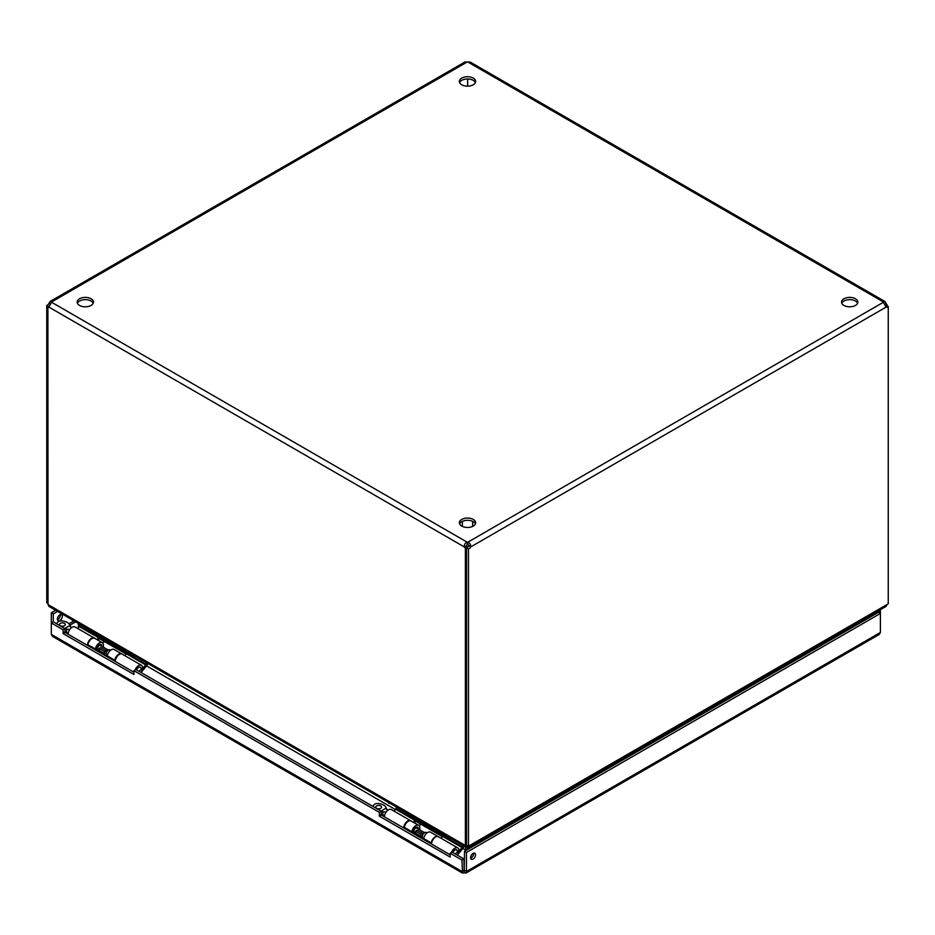 <?xml version="1.0" encoding="UTF-8"?>
<svg xmlns="http://www.w3.org/2000/svg" width="935" height="935" viewBox="0 0 935 935"><rect width="100%" height="100%" fill="white"/><g stroke="black" fill="none" stroke-linecap="round" stroke-linejoin="round"><path stroke-width="1.4" d="M450.179 853.258L452.131 852.124L463.912 858.926L461.96 860.06L450.179 853.258L450.179 857.056L379.365 816.173L379.365 812.363L133.915 670.664L133.915 674.462L63.089 633.579L63.089 629.769L51.308 622.967L53.26 621.845L65.041 628.647L65.041 632.446L133.915 672.207M63.089 629.769L65.041 628.647M63.089 633.579L65.041 632.446M133.915 670.664L135.867 669.53L381.305 811.241L381.305 815.039L450.179 854.812M379.365 812.363L381.305 811.241M379.365 816.173L381.305 815.039M461.96 860.06L462.509 873.103L52.395 636.326L51.308 634.374L51.308 612.776L53.26 613.898L57.584 611.396M462.509 873.103L464.204 872.752L463.912 858.926M470.562 857.687A3.506 2.022 -60 0 1 472.093 854.158A3.506 2.022 -60 0 1 474.793 853.223A3.506 2.022 -60 0 1 474.793 857.266A3.506 2.022 -60 0 1 471.287 859.288A3.506 2.022 -60 0 1 470.562 857.687M470.609 858.213A3.506 2.022 120 0 0 473.519 853.164M57.374 619.134A3.506 2.022 -60 0 1 58.905 615.604A3.506 2.022 -60 0 1 61.605 614.669A3.506 2.022 -60 0 1 61.605 618.713A3.506 2.022 -60 0 1 58.099 620.735A3.506 2.022 -60 0 1 57.374 619.134M57.421 619.66A3.506 2.022 120 0 0 60.331 614.622M463.912 870.333L461.96 871.467L51.308 634.374M53.26 621.845L53.26 613.898M55.633 610.274L51.308 612.776M464.204 870.508L464.496 851.317L878.444 612.331L877.416 611.396M878.444 612.331L880.396 613.453L880.396 610.871L879.367 610.274M878.444 611.993L880.396 610.871M464.204 872.752L465.899 873.103L466.448 871.467L466.448 852.451L880.396 613.453L880.396 632.469L879.309 634.421L465.899 873.103M464.496 870.333L466.448 871.467L880.396 632.469M464.496 851.317L466.448 852.451M93.231 303.232A8.158 4.71 -0 0 0 85.307 299.644A8.158 4.71 -0 0 0 77.395 303.232M79.545 305.429A8.158 4.71 180 0 1 77.161 302.099A8.158 4.71 180 0 1 85.307 297.388A8.158 4.71 180 0 1 93.465 302.099A8.158 4.71 180 0 1 88.428 306.446A8.158 4.71 180 0 1 79.545 305.429M475.412 82.572A8.158 4.71 -0 0 0 467.5 78.996A8.158 4.71 -0 0 0 459.588 82.572M461.738 84.781A8.158 4.71 180 0 1 459.342 81.45A8.158 4.71 180 0 1 467.5 76.74A8.158 4.71 180 0 1 475.658 81.45A8.158 4.71 180 0 1 470.621 85.798A8.158 4.71 180 0 1 461.738 84.781M475.412 523.88A8.158 4.71 -0 0 0 467.5 520.304A8.158 4.71 -0 0 0 459.588 523.88M461.738 526.089A8.158 4.71 180 0 1 459.342 522.758A8.158 4.71 180 0 1 467.5 518.048A8.158 4.71 180 0 1 475.658 522.758A8.158 4.71 180 0 1 470.621 527.106A8.158 4.71 180 0 1 461.738 526.089M857.605 303.232A8.158 4.71 -0 0 0 849.693 299.644A8.158 4.71 -0 0 0 841.769 303.232M843.919 305.429A8.158 4.71 180 0 1 841.535 302.099A8.158 4.71 180 0 1 849.693 297.388A8.158 4.71 180 0 1 857.839 302.099A8.158 4.71 180 0 1 852.813 306.446A8.158 4.71 180 0 1 843.919 305.429M855.794 623.879L856.495 625.001M467.792 845.778L469.171 847.098L469.171 848.618M854.122 624.849L855.443 625.608M467.792 846.561L467.792 849.424M79.872 625.433L78.201 626.392L79.031 626.871M99.461 638.675L126.155 654.079M146.596 665.884L395.318 809.488M415.759 821.281L442.442 836.696M462.883 848.489L466.144 850.371M467.208 849.751L467.208 845.439L467.208 846.561L465.829 847.098L49.076 606.488L48.012 604.548L465.256 845.439L465.829 850.196M78.774 624.136L78.201 624.463L79.031 625.912M469.171 847.098L469.744 845.439L886.988 604.548L885.924 606.488L469.171 847.098M886.988 604.548L888.25 603.811L888.25 306.54A2.606 1.508 -60 0 1 886.287 307.194A2.606 1.508 -60 0 1 886.135 307.089L883.365 302.285L884.931 301.502L886.135 303.524A2.606 1.508 -120 0 0 887.116 304.833L885.538 305.745M465.256 845.439L466.53 844.866M49.158 306.411A2.606 1.508 -60 0 1 48.702 306.54L46.75 305.418L46.75 602.689L47.884 603.344M887.116 305.885L887.116 304.833M46.75 305.418A2.606 1.508 120 0 0 48.865 303.524L50.069 301.502L51.635 301.923L48.865 307.089A2.606 1.508 60 0 1 48.713 307.194A2.606 1.508 60 0 1 47.884 307.264L48.012 604.548M47.884 307.264L49.087 306.575M468.47 846.175L468.47 548.903L466.53 547.77L466.53 845.041L468.47 846.175L469.744 845.439M886.135 303.524L884.767 304.307M467.664 78.996L467.664 86.149M884.931 301.502L470.165 62.037L467.816 62.002A2.606 1.508 180 0 1 467.184 62.002L464.835 62.037L50.104 301.479M885.632 305.944A2.606 1.508 120 0 0 886.298 305.418L888.25 306.54M467.184 62.002L51.635 301.923A2.606 1.508 180 0 1 51.659 302.099A2.606 1.508 180 0 1 51.635 302.285L467.184 542.195A2.606 1.508 180 0 1 467.816 542.195C470.001 543.06 470.924 544.661 470.585 546.998L467.816 544.45A2.606 1.508 -0 0 0 467.184 544.45L466.355 545.876A2.606 1.508 -120 0 0 467.336 547.185L465.396 548.319A2.606 1.508 60 0 1 464.414 546.998C464.076 544.661 464.999 543.06 467.184 542.195L467.184 544.45M886.135 307.089L470.585 546.998A2.606 1.508 -60 0 1 468.47 548.903M467.816 62.002L883.365 301.923A2.606 1.508 180 0 0 883.341 302.099A2.606 1.508 180 0 0 883.365 302.285L467.816 542.195L467.816 544.45M466.53 547.77A2.606 1.508 120 0 0 468.645 545.876M466.355 545.876L464.414 546.998L48.865 307.089M465.396 548.319L465.396 845.521M50.233 304.307L48.865 303.524M71.142 627.373L69.821 625.515C69.26 621.226 59.185 619.671 58.04 622.02L56.205 623.54M60.331 623.341A2.91 1.683 180 0 1 63.51 622.979A2.91 1.683 180 0 1 65.298 624.522A2.91 1.683 180 0 1 62.388 626.205A2.91 1.683 180 0 1 59.489 624.522A2.91 1.683 180 0 1 60.331 623.341M64.223 632.154L68.208 633.439M69.809 629.489L64.223 628.811M96.784 649.813A3.354 1.94 120 0 0 97.147 649.802L98.339 649.638M100.664 645.606L100.209 644.495A3.354 1.94 120 0 0 100.174 644.414M108.074 649.883L100.419 645.466A2.326 1.344 120 0 0 98.619 646.085A2.326 1.344 120 0 0 97.602 648.434A2.326 1.344 120 0 0 98.081 649.498L99.215 650.152M110.646 650.187L110.096 649.872A3.354 1.94 120 0 0 109.266 649.72L107.747 649.93A2.326 1.344 120 0 0 106.006 651.356M109.266 649.72A3.354 1.94 120 0 0 106.041 654.138A3.354 1.94 120 0 0 106.204 655.026A3.354 1.94 120 0 0 106.742 655.68L107.291 655.996M140.963 672.475A1.753 1.017 120 0 0 141.804 670.617A1.753 1.017 120 0 0 141.723 670.161L140.823 667.952A3.354 1.94 120 0 0 140.285 667.298A3.354 1.94 120 0 0 136.58 669.951M141.723 670.161A1.753 1.017 120 0 0 140.542 669.928A1.753 1.017 120 0 0 139.397 671.575M64.725 628.46L69.821 625.515L69.646 624.767L70.651 627.104M68.162 634.257A5.692 3.284 -60 0 1 70.616 628.484A5.692 3.284 -60 0 1 75.034 626.929L94.318 638.067A5.692 3.284 -60 0 1 94.517 638.196M87.458 645.395A5.692 3.284 -60 0 1 89.912 639.622A5.692 3.284 -60 0 1 94.318 638.067M141.068 668.525A3.483 2.01 120 0 0 140.355 667.181A3.483 2.01 120 0 0 136.51 669.904M115.297 661.466A5.692 3.284 -60 0 1 117.74 655.692A5.692 3.284 -60 0 1 122.158 654.138L141.454 665.276A5.692 3.284 -60 0 1 142.634 667.882L141.15 668.735M135.096 669.974A5.692 3.284 -60 0 1 141.454 665.276M124.822 655.68L126.389 653.799A1.531 0.877 120 0 0 126.786 653.156L98.946 637.086A1.531 0.877 120 0 1 98.561 637.728L96.995 639.61M141.606 669.846L145.685 664.937A1.531 0.877 120 0 0 146.082 664.294L146.69 662.845M147.812 663.499L147.379 664.516A3.728 2.151 -60 0 1 146.421 666.094L141.056 672.534M77.698 628.472L79.265 626.59A1.531 0.877 120 0 0 79.65 625.947L80.094 624.907M134.921 656.054A4.663 2.688 180 0 1 132.84 655.353L132.84 654.839M73 620.302L132.84 655.353M73 620.805A4.663 2.688 180 0 1 71.796 619.601M100.057 637.728A3.728 2.151 -60 0 1 99.297 638.885L98.14 640.276M387.429 809.99L386.108 808.132C385.559 803.831 375.484 802.277 374.339 804.626L372.492 806.145M376.63 805.947A2.91 1.683 180 0 1 379.797 805.584A2.91 1.683 180 0 1 381.597 807.139A2.91 1.683 180 0 1 378.687 808.81A2.91 1.683 180 0 1 375.776 807.139A2.91 1.683 180 0 1 376.63 805.947M380.522 814.771L384.507 816.045M386.097 812.094L380.522 811.416M413.223 832.43A3.354 1.94 120 0 0 413.445 832.419L414.626 832.255M424.373 832.501L416.706 828.071A2.326 1.344 120 0 0 414.918 828.702A2.326 1.344 120 0 0 413.901 831.04A2.326 1.344 120 0 0 414.38 832.115L415.643 832.84M427.073 832.875L426.383 832.477A3.354 1.94 120 0 0 425.554 832.337L424.046 832.536A2.326 1.344 120 0 0 422.421 833.775M425.554 832.337A3.354 1.94 120 0 0 422.339 836.755A3.354 1.94 120 0 0 422.491 837.643A3.354 1.94 120 0 0 423.029 838.286L423.719 838.683M457.25 855.081A1.753 1.017 120 0 0 458.103 853.234A1.753 1.017 120 0 0 458.021 852.767L457.121 850.558A3.354 1.94 120 0 0 456.584 849.903A3.354 1.94 120 0 0 452.879 852.556M458.021 852.767A1.753 1.017 120 0 0 456.841 852.533A1.753 1.017 120 0 0 455.684 854.181M381.012 811.066L386.108 808.132L385.945 807.372L386.938 809.71M384.46 816.863A5.692 3.284 -60 0 1 386.915 811.101A5.692 3.284 -60 0 1 391.321 809.546L410.617 820.685A5.692 3.284 -60 0 1 410.874 820.848M403.756 828.001A5.692 3.284 -60 0 1 406.211 822.239A5.692 3.284 -60 0 1 410.617 820.685M457.355 851.142A3.483 2.01 120 0 0 456.642 849.798A3.483 2.01 120 0 0 452.809 852.521M431.584 844.071A5.692 3.284 -60 0 1 434.039 838.309A5.692 3.284 -60 0 1 438.457 836.755L457.741 847.893A5.692 3.284 -60 0 1 458.921 850.488L457.437 851.353M451.406 852.556A5.692 3.284 -60 0 1 457.741 847.893M441.121 838.286L442.687 836.404A1.531 0.877 120 0 0 443.073 835.761L415.245 819.691A1.531 0.877 120 0 1 414.848 820.334L413.282 822.216M457.893 852.451L461.983 847.542A1.531 0.877 120 0 0 462.369 846.9L462.989 845.45M464.111 846.105L463.678 847.133A3.728 2.151 -60 0 1 462.72 848.699L457.355 855.139M393.986 811.077L395.552 809.196A1.531 0.877 120 0 0 395.949 808.553L396.393 807.513M451.219 838.66A4.663 2.688 180 0 1 449.127 837.959L449.127 837.456M389.299 802.908L449.127 837.959M389.299 803.422A4.663 2.688 180 0 1 388.095 802.218M416.356 820.334A3.728 2.151 -60 0 1 415.596 821.491L414.439 822.882M404.212 828.27L404.341 827.393A5.692 3.284 -60 0 1 407.087 822.181A5.692 3.284 -60 0 1 411.143 820.988L418.67 825.324A5.692 3.284 -60 0 1 419.581 829.731M411.739 832.617L411.867 831.729A5.692 3.284 -60 0 1 414.614 826.528A5.692 3.284 -60 0 1 418.67 825.324M431.128 843.802L431.257 842.926A5.692 3.284 -60 0 1 434.004 837.713A5.692 3.284 -60 0 1 438.059 836.521L430.532 832.173A5.692 3.284 120 0 0 426.477 833.377A5.692 3.284 120 0 0 423.73 838.578L423.602 839.466M413.176 832.734L414.217 833.342A3.483 2.01 120 0 0 415.666 833.19M418.284 828.983A3.483 2.01 120 0 0 417.571 827.241A3.483 2.01 120 0 0 415.082 827.966A3.483 2.01 120 0 0 413.399 831.157L413.083 833.389M418.985 825.558L421.066 824.354M422.491 835.294L422.398 833.202L417.127 830.163L415.572 831.157L420.843 834.195L420.937 836.287A11.01 6.358 120 0 0 421.217 838.087M415.572 831.157L415.666 833.249A11.01 6.358 120 0 0 415.946 835.037M422.398 833.202L420.843 834.195M87.797 645.582L87.913 644.706A5.692 3.284 -60 0 1 90.672 639.493A5.692 3.284 -60 0 1 94.716 638.301L102.242 642.637A5.692 3.284 -60 0 1 103.154 647.043M95.312 649.93L95.44 649.042A5.692 3.284 -60 0 1 98.187 643.841A5.692 3.284 -60 0 1 102.242 642.637M114.701 661.115L114.83 660.239A5.692 3.284 -60 0 1 117.576 655.026A5.692 3.284 -60 0 1 121.632 653.834L114.105 649.486A5.692 3.284 120 0 0 110.049 650.69A5.692 3.284 120 0 0 107.303 655.891L107.174 656.779M96.749 650.047L97.789 650.655A3.483 2.01 120 0 0 99.239 650.503M101.857 646.295A3.483 2.01 120 0 0 101.144 644.554A3.483 2.01 120 0 0 98.654 645.279A3.483 2.01 120 0 0 96.971 648.469L96.656 650.702M102.558 642.871L104.638 641.667M106.064 652.607L105.971 650.515L100.699 647.476L99.145 648.469L104.416 651.508L104.51 653.6A11.01 6.358 120 0 0 104.79 655.4M99.145 648.469L99.239 650.561A11.01 6.358 120 0 0 99.519 652.349M105.971 650.515L104.416 651.508M68.98 623.832L73.62 621.156M75.256 622.114L69.844 625.246M860.948 620.91L862.269 621.67M860.621 622.616L859.3 621.857M67.121 629.138A3.354 1.94 120 0 0 66.514 631.324A3.354 1.94 120 0 0 67.121 632.796M69.809 625.585A4.453 2.571 -60 0 1 70.148 626.684M126.389 653.799L145.685 664.937M126.786 653.156L146.082 664.294M79.265 626.59L98.561 637.728M79.65 625.947L98.946 637.086M383.408 811.755A3.354 1.94 120 0 0 382.801 813.929A3.354 1.94 120 0 0 383.408 815.413M386.108 808.191A4.453 2.571 -60 0 1 386.447 809.301M442.687 836.404L461.983 847.542M443.073 835.761L462.369 846.9M395.552 809.196L414.848 820.334M395.949 808.553L415.245 819.691M404.341 827.393L411.867 831.729M423.73 838.578L431.257 842.926M415.666 833.249L420.937 836.287M87.913 644.706L95.44 649.042M107.303 655.891L114.83 660.239M99.239 650.561L104.51 653.6M462.369 521.344L462.369 526.417M472.631 521.344L472.631 526.417M416.963 828.223L416.507 827.124"/></g></svg>
